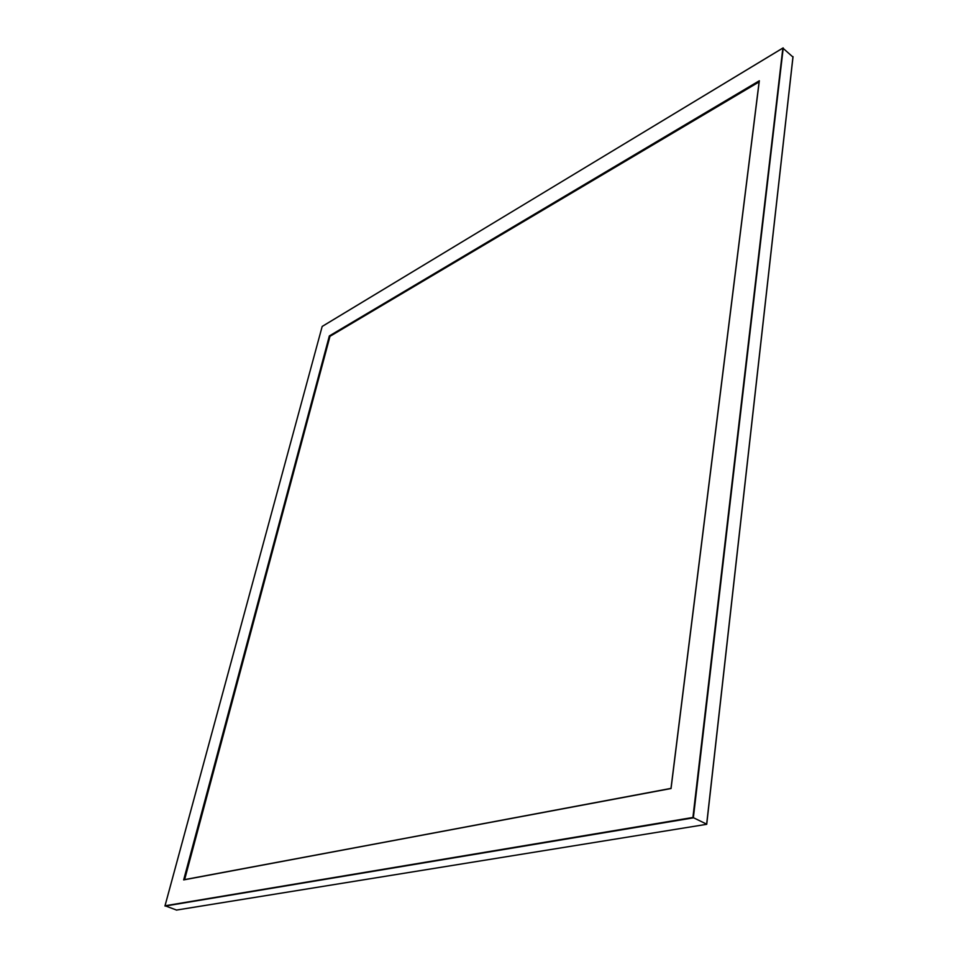 <?xml version="1.0" encoding="UTF-8"?>
<svg xmlns="http://www.w3.org/2000/svg" width="958" height="958" viewBox="0 0 958 958"><rect width="100%" height="100%" fill="white"/><g stroke="black" fill="none" stroke-linecap="round" stroke-linejoin="round"><path stroke-width="1.44" d="M329.348 335.923L759.335 80.759L671.055 788.53L183.661 879.911L329.348 335.923L329.983 336.33L759.119 81.873M183.661 879.911L671.079 788.362M671.055 788.53L183.936 879.731M792.937 57.037L782.854 48.092L692.909 817.461L165.027 905.777L322.187 326.415L782.854 48.092M322.235 326.427L783.009 47.948M176.535 910.052L165.027 905.777M706.645 824.143L692.909 817.461M793.032 56.773L706.729 824.311L176.428 910.1M184.044 879.707L329.576 336.102L759.191 81.262M184.499 879.624L329.887 336.294L759.119 81.801M783.249 47.936L693.352 817.857L165.051 906.088M792.985 56.594L706.633 824.311L176.332 910.088M184.607 879.6L329.959 336.33L759.107 81.933M759.215 81.023L670.983 788.362M164.968 905.897L322.187 326.415M184.631 879.6L329.983 336.33M728.787 628.113L728.858 627.466M724.727 664.205L724.799 663.559"/></g></svg>
